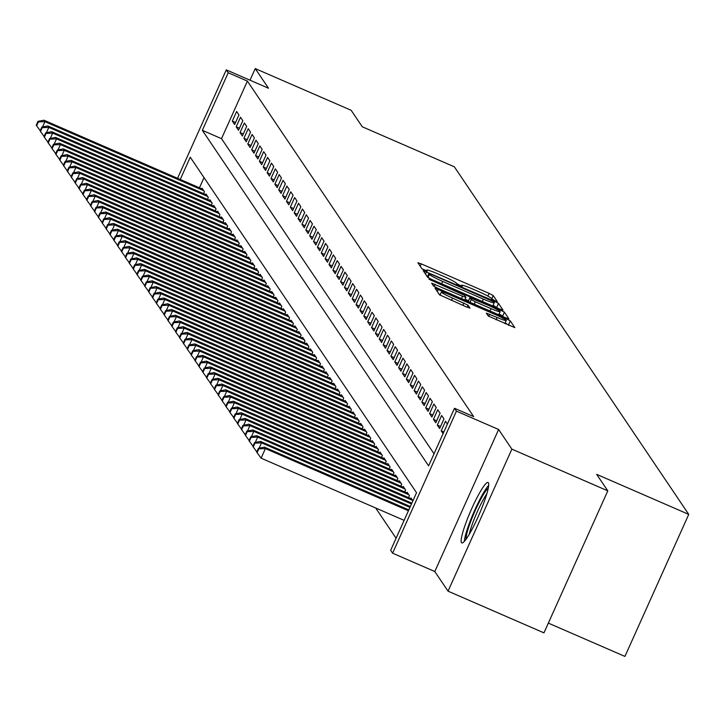 <?xml version="1.0" encoding="UTF-8"?>
<svg xmlns="http://www.w3.org/2000/svg" width="725" height="725" viewBox="0 0 725 725"><rect width="100%" height="100%" fill="white"/><g stroke="black" fill="none" stroke-linecap="round" stroke-linejoin="round"><path stroke-width="1.09" d="M494.876 300.775L497.25 301.528L493.208 295.546L489.067 293.353L421.279 263.873L417.881 262.74L421.932 268.785L427.215 271.123L426.681 270.298A13.268 1.16 24.2 0 1 426.626 270.099A13.268 1.16 24.2 0 1 437.51 273.742L443.165 276.198A13.268 1.16 24.2 0 1 456.433 283.239L459.849 285.55L462.233 286.348L461.698 285.532A13.268 1.16 24.2 0 1 461.653 285.333A13.268 1.16 24.2 0 1 472.537 288.967L478.183 291.423A13.268 1.16 24.2 0 1 491.45 298.464L494.876 300.775M488.387 482.759A32.951 4.567 -66.5 0 0 488.07 482.478A32.951 4.567 -66.5 0 0 471.323 509.548A32.951 4.567 -66.5 0 0 461.472 542.635A32.951 4.567 -66.5 0 0 461.798 542.916A32.951 4.567 -66.5 0 0 478.536 515.847A32.951 4.567 -66.5 0 0 488.387 482.759M488.251 316.009L514.813 327.618L510.318 320.912L506.168 318.71L434.982 288.106L439.477 294.812L466.592 306.992L469.999 308.134L468.069 305.225L452.527 298.075A11.092 0.97 24.2 0 1 441.398 292.021A11.092 0.97 24.2 0 1 450.497 295.066L495.121 314.469A11.092 0.97 24.2 0 1 506.258 320.513A11.092 0.97 24.2 0 1 497.151 317.478L486.312 313.109L488.251 316.009M607.795 490.843L543.958 632.871L448.05 591.165L511.877 449.147L607.795 490.843L596.666 474.358L688.75 514.388L454.348 166.813L362.273 126.775L351.154 110.291L255.236 68.585L268.486 88.233L226.282 69.881L228.212 72.754L247.397 81.091L473.67 416.621L454.493 408.284L456.424 411.147L392.597 553.175L390.657 550.302L416.54 492.728L190.258 157.198L180.253 179.465M511.877 449.147L498.628 429.499L456.424 411.147M499.607 308.968L503.005 310.11L498.51 303.403L494.359 301.201L423.173 270.597L427.668 277.303L431.819 279.497L499.607 308.968M504.41 312.158L508.914 318.864L505.506 317.722L437.719 288.251L433.577 286.058L431.638 283.149L462.532 296.235L465.939 297.377L464.653 295.428L428.973 279.197L500.268 309.956L504.41 312.158L502.688 316L503.168 316.707M255.236 68.585L250.016 80.203M238.951 114.94L236.631 111.496L232.317 121.093L234.637 124.537L238.951 114.94M242.821 120.676L240.501 117.233L236.187 126.83L238.507 130.273L242.821 120.676M246.681 126.413L244.361 122.969L240.057 132.566L242.377 136.01L246.681 126.413M250.551 132.149L248.231 128.706L243.917 138.303L246.237 141.747L250.551 132.149M254.421 137.886L252.101 134.442L247.787 144.039L250.107 147.483L254.421 137.886M258.29 143.623L255.97 140.179L251.657 149.776L253.977 153.22L258.29 143.623M262.16 149.359L259.84 145.915L255.526 155.512L257.846 158.947L262.16 149.359M266.03 155.087L263.701 151.652L259.396 161.249L261.716 164.684L266.03 155.087M269.89 160.823L267.57 157.388L263.257 166.986L265.577 170.42L269.89 160.823M273.76 166.56L271.44 163.125L267.126 172.713L269.446 176.157L273.76 166.56M277.63 172.296L275.31 168.852L270.996 178.45L273.316 181.893L277.63 172.296M281.499 178.033L279.179 174.589L274.866 184.186L277.186 187.63L281.499 178.033M285.369 183.769L283.049 180.326L278.735 189.923L281.055 193.367L285.369 183.769M289.23 189.506L286.91 186.062L282.596 195.659L284.925 199.103L289.23 189.506M293.099 195.243L290.779 191.799L286.466 201.396L288.786 204.84L293.099 195.243M296.969 200.979L294.649 197.535L290.335 207.132L292.655 210.576L296.969 200.979M300.839 206.716L298.519 203.272L294.205 212.869L296.525 216.304L300.839 206.716M304.708 212.443L302.388 209.008L298.075 218.606L300.395 222.04L304.708 212.443M308.569 218.18L306.249 214.745L301.944 224.333L304.264 227.777L308.569 218.18M312.439 223.916L310.119 220.472L305.805 230.07L308.125 233.513L312.439 223.916M316.308 229.653L313.988 226.209L309.675 235.806L311.995 239.25L316.308 229.653M320.178 235.389L317.858 231.946L313.544 241.543L315.864 244.987L320.178 235.389M324.048 241.126L321.728 237.682L317.414 247.279L319.734 250.723L324.048 241.126M327.917 246.862L325.588 243.419L321.284 253.016L323.604 256.46L327.917 246.862M331.778 252.599L329.458 249.155L325.144 258.752L327.464 262.196L331.778 252.599M335.648 258.336L333.328 254.892L329.014 264.489L331.334 267.924L335.648 258.336M339.517 264.063L337.197 260.628L332.884 270.226L335.204 273.66L339.517 264.063M343.387 269.8L341.067 266.365L336.753 275.953L339.073 279.397L343.387 269.8M347.257 275.536L344.937 272.093L340.623 281.69L342.943 285.133L347.257 275.536M351.118 281.273L348.798 277.829L344.484 287.426L346.813 290.87L351.118 281.273M354.987 287.009L352.667 283.566L348.353 293.163L350.673 296.607L354.987 287.009M358.857 292.746L356.537 289.302L352.223 298.899L354.543 302.343L358.857 292.746M362.727 298.483L360.407 295.039L356.093 304.636L358.413 308.08L362.727 298.483M366.596 304.219L364.276 300.775L359.962 310.373L362.282 313.816L366.596 304.219M370.457 309.956L368.137 306.512L363.832 316.109L366.152 319.544L370.457 309.956M374.327 315.683L372.007 312.248L367.693 321.846L370.013 325.28L374.327 315.683M378.196 321.42L375.876 317.985L371.562 327.582L373.882 331.017L378.196 321.42M382.066 327.156L379.746 323.722L375.432 333.31L377.752 336.753L382.066 327.156M385.936 332.893L383.616 329.449L379.302 339.046L381.622 342.49L385.936 332.893M389.805 338.629L387.476 335.186L383.172 344.783L385.492 348.227L389.805 338.629M393.666 344.366L391.346 340.922L387.032 350.519L389.352 353.963L393.666 344.366M397.536 350.103L395.216 346.659L390.902 356.256L393.222 359.7L397.536 350.103M401.405 355.839L399.085 352.395L394.772 361.993L397.092 365.436L401.405 355.839M405.275 361.576L402.955 358.132L398.641 367.729L400.961 371.164L405.275 361.576M409.145 367.303L406.825 363.868L402.511 373.466L404.831 376.9L409.145 367.303M413.005 373.04L410.685 369.605L406.372 379.202L408.701 382.637L413.005 373.04M416.875 378.776L414.555 375.342L410.241 384.93L412.561 388.373L416.875 378.776M420.745 384.513L418.425 381.069L414.111 390.666L416.431 394.11L420.745 384.513M424.614 390.249L422.294 386.806L417.981 396.403L420.301 399.847L424.614 390.249M428.484 395.986L426.164 392.542L421.85 402.139L424.17 405.583L428.484 395.986M432.345 401.722L430.025 398.279L425.72 407.876L428.04 411.32L432.345 401.722M436.214 407.459L433.894 404.015L429.581 413.612L431.901 417.056L436.214 407.459M440.084 413.196L437.764 409.752L433.45 419.349L435.77 422.793L440.084 413.196M443.954 418.932L441.634 415.488L437.32 425.086L439.64 428.52L443.954 418.932M447.407 424.043L445.503 421.225L441.19 430.822L443.093 433.641M247.397 81.091L221.515 138.665L434.039 453.796M375.686 507.998L396.086 538.24M204.024 177.598L199.438 187.811M201.858 188.863L202.13 188.273L204.45 191.708L203.571 193.666M205.728 194.599L206 194.01L208.32 197.445L207.441 199.393M209.597 200.336L209.86 199.738L212.18 203.181L211.31 205.13M213.467 206.072L213.73 205.474L216.05 208.918L215.18 210.866M217.337 211.809L217.6 211.211L219.92 214.654L219.041 216.603M221.198 217.545L221.469 216.947L223.789 220.391L222.91 222.339M225.067 223.273L225.339 222.684L227.659 226.127L226.78 228.076M228.937 229.009L229.2 228.42L231.52 231.864L230.65 233.812M232.807 234.746L233.069 234.157L235.389 237.601L234.519 239.549M236.676 240.483L236.939 239.893L239.259 243.328L238.38 245.286M240.537 246.219L240.809 245.63L243.129 249.065L242.25 251.013M244.407 251.956L244.678 251.358L246.998 254.801L246.119 256.75M248.276 257.692L248.539 257.094L250.868 260.538L249.989 262.486M252.146 263.429L252.409 262.831L254.729 266.274L253.859 268.223M256.016 269.165L256.278 268.567L258.598 272.011L257.719 273.959M259.876 274.902L260.148 274.304L262.468 277.748L261.589 279.696M263.746 280.629L264.018 280.04L266.338 283.484L265.459 285.433M267.616 286.366L267.888 285.777L270.208 289.221L269.328 291.169M271.485 292.103L271.748 291.513L274.068 294.948L273.198 296.906M275.355 297.839L275.618 297.25L277.938 300.685L277.068 302.633M279.225 303.576L279.487 302.978L281.808 306.421L280.928 308.37M283.085 309.312L283.357 308.714L285.677 312.158L284.798 314.106M286.955 315.049L287.227 314.451L289.547 317.894L288.668 319.843M290.825 320.785L291.087 320.187L293.407 323.631L292.538 325.579M294.694 326.522L294.957 325.924L297.277 329.368L296.407 331.316M298.564 332.249L298.827 331.66L301.147 335.104L300.268 337.053M302.425 337.986L302.697 337.397L305.017 340.841L304.138 342.789M306.294 343.722L306.566 343.133L308.886 346.568L308.007 348.526M310.164 349.459L310.427 348.87L312.756 352.305L311.877 354.262M314.034 355.196L314.297 354.607L316.617 358.041L315.747 359.99M317.903 360.932L318.166 360.334L320.486 363.778L319.607 365.726M321.764 366.669L322.036 366.071L324.356 369.514L323.477 371.463M325.634 372.405L325.906 371.807L328.226 375.251L327.347 377.199M329.503 378.142L329.766 377.544L332.095 380.987L331.216 382.936M333.373 383.869L333.636 383.28L335.956 386.724L335.086 388.673M337.243 389.606L337.506 389.017L339.826 392.461L338.956 394.409M341.112 395.343L341.375 394.753L343.695 398.197L342.816 400.146M344.973 401.079L345.245 400.49L347.565 403.925L346.686 405.882M348.843 406.816L349.115 406.227L351.435 409.661L350.556 411.61M352.712 412.552L352.975 411.954L355.295 415.398L354.425 417.346M356.582 418.289L356.845 417.691L359.165 421.134L358.295 423.083M360.452 424.025L360.715 423.427L363.035 426.871L362.156 428.819M364.312 429.762L364.584 429.164L366.904 432.608L366.025 434.556M368.182 435.498L368.454 434.9L370.774 438.344L369.895 440.292M372.052 441.226L372.315 440.637L374.644 444.081L373.765 446.029M375.922 446.962L376.184 446.373L378.504 449.817L377.634 451.766M379.791 452.699L380.054 452.11L382.374 455.545L381.495 457.502M383.652 458.436L383.924 457.847L386.244 461.281L385.365 463.23M387.522 464.172L387.793 463.574L390.113 467.018L389.234 468.966M391.391 469.909L391.654 469.311L393.983 472.754L393.104 474.703M395.261 475.645L395.524 475.047L397.844 478.491L396.974 480.439M399.131 481.382L399.393 480.784L401.713 484.228L400.843 486.176M402.991 487.118L403.263 486.52L405.583 489.964L404.704 491.912M406.861 492.846L407.133 492.257L409.453 495.701L408.574 497.649M410.731 498.582L411.002 497.993L412.906 500.812M548.345 623.119L624.923 656.415L688.75 514.388M498.628 429.499L434.801 571.527L448.05 591.165M434.801 571.527L392.597 553.175M228.212 72.754L202.338 130.328L428.611 465.858L454.493 408.284M177.552 178.296L226.282 69.881M221.515 138.665L202.338 130.328M232.317 121.093L235.553 122.507M236.187 126.83L239.422 128.234M240.057 132.566L243.292 133.971M243.917 138.303L247.153 139.708M247.787 144.039L251.022 145.444M251.657 149.776L254.892 151.181M255.526 155.512L258.762 156.917M259.396 161.249L262.631 162.654M263.257 166.986L266.492 168.39M267.126 172.713L270.362 174.127M270.996 178.45L274.231 179.863M274.866 184.186L278.101 185.591M278.735 189.923L281.971 191.328M282.596 195.659L285.831 197.064M286.466 201.396L289.701 202.801M290.335 207.132L293.571 208.537M294.205 212.869L297.44 214.274M298.075 218.606L301.31 220.01M301.944 224.333L305.18 225.747M305.805 230.07L309.04 231.483M309.675 235.806L312.91 237.211M313.544 241.543L316.78 242.947M317.414 247.279L320.649 248.684M321.284 253.016L324.519 254.421M325.144 258.752L328.38 260.157M329.014 264.489L332.249 265.894M332.884 270.226L336.119 271.63M336.753 275.953L339.989 277.367M340.623 281.69L343.858 283.103M344.484 287.426L347.719 288.831M348.353 293.163L351.589 294.567M352.223 298.899L355.458 300.304M356.093 304.636L359.328 306.041M359.962 310.373L363.198 311.777M363.832 316.109L367.067 317.514M367.693 321.846L370.928 323.25M371.562 327.582L374.798 328.987M375.432 333.31L378.667 334.723M379.302 339.046L382.537 340.46M383.172 344.783L386.407 346.188M387.032 350.519L390.267 351.924M390.902 356.256L394.137 357.661M394.772 361.993L398.007 363.397M398.641 367.729L401.877 369.134M402.511 373.466L405.746 374.87M406.372 379.202L409.607 380.607M410.241 384.93L413.477 386.343M414.111 390.666L417.346 392.08M417.981 396.403L421.216 397.808M421.85 402.139L425.086 403.544M425.72 407.876L428.946 409.281M429.581 413.612L432.816 415.017M433.45 419.349L436.686 420.754M437.32 425.086L440.555 426.49M441.19 430.822L443.845 431.973M461.39 285.904L456.913 283.955M426.373 270.679L421.896 268.73M497.268 307.953L493.127 305.261M493.653 301.727L431.248 274.322L428.865 273.524L429.427 274.385A13.268 1.16 24.2 0 0 442.694 281.427L483.367 299.108A13.268 1.16 24.2 0 0 494.26 302.742A13.268 1.16 24.2 0 0 494.205 302.542L493.653 301.727M465.097 299.253L468.522 300.739M491.061 308.642A11.092 0.97 24.2 0 0 500.159 311.678A11.092 0.97 24.2 0 0 489.031 305.633L469.918 297.721L471.196 299.606L475.337 301.808L491.061 308.642L490.009 310.989M468.241 301.464L469.909 297.658M502.688 316L499.099 314.043M440.22 294.631L438.997 294.096M509.077 325.462L505.189 322.879M202.801 189.27L43.962 120.214L44.932 121.646L203.77 190.711M37.972 121.356L36.25 125.198L36.64 125.769L38.362 121.927L37.972 121.356L43.962 120.214M38.362 121.927L44.932 121.646L42.548 126.957M40.219 130.699L36.64 125.769M466.112 539.155A28.511 3.951 113.5 0 1 469.918 523.631A28.511 3.951 113.5 0 1 488.26 488.197M486.81 493.915A26.399 3.661 -66.5 0 0 472.437 523.758A26.399 3.661 -66.5 0 0 469.302 534.198M488.686 485.369A32.743 4.54 -66.5 0 0 468.722 525.054A32.743 4.54 -66.5 0 0 464.326 541.394M206.67 195.007L47.832 125.951L48.802 127.383L207.64 196.448M41.842 127.093L40.12 130.926L40.5 131.506L42.231 127.663L41.842 127.093L47.832 125.951M42.231 127.663L48.802 127.383L46.418 132.693M44.089 136.436L40.5 131.506M210.54 200.743L51.702 131.687L52.671 133.119L211.51 202.175M45.711 132.829L43.989 136.663L44.37 137.243L46.101 133.4L45.711 132.829L51.702 131.687M46.101 133.4L52.671 133.119L50.288 138.43M47.959 142.172L44.37 137.243M214.41 206.48L55.571 137.424L56.541 138.856L215.379 207.912M49.581 138.566L47.85 142.399L48.24 142.97L49.962 139.137L49.581 138.566L55.571 137.424M49.962 139.137L56.541 138.856L54.148 144.166M51.828 147.9L48.24 142.97M218.279 212.217L59.441 143.16L60.402 144.592L219.24 213.648M53.451 144.302L51.72 148.136L52.109 148.707L53.831 144.873L53.451 144.302L59.441 143.16M53.831 144.873L60.402 144.592L58.018 149.903M55.698 153.637L52.109 148.707M222.14 217.953L63.311 148.897L64.271 150.329L223.11 219.385M57.311 150.03L55.589 153.872L55.979 154.443L57.701 150.61L57.311 150.03L63.311 148.897M57.701 150.61L64.271 150.329L61.888 155.639M59.559 159.373L55.979 154.443M226.01 223.69L67.171 154.624L68.141 156.065L226.979 225.122M61.181 155.766L59.459 159.609L59.849 160.18L61.571 156.346L61.181 155.766L67.171 154.624M61.571 156.346L68.141 156.065L65.758 161.367M63.428 165.11L59.849 160.18M229.879 229.426L71.041 160.361L72.011 161.802L230.849 230.858M65.051 161.503L63.329 165.345L63.709 165.916L65.44 162.083L65.051 161.503L71.041 160.361M65.44 162.083L72.011 161.802L69.627 167.103M67.298 170.846L63.709 165.916M233.749 235.163L74.911 166.097L75.88 167.529L234.719 236.595M68.92 167.239L67.189 171.082L67.579 171.653L69.31 167.81L68.92 167.239L74.911 166.097M69.31 167.81L75.88 167.529L73.488 172.84M71.168 176.583L67.579 171.653M237.619 240.89L78.78 171.834L79.741 173.266L238.579 242.331M72.79 172.976L71.059 176.818L71.449 177.389L73.171 173.547L72.79 172.976L78.78 171.834M73.171 173.547L79.741 173.266L77.358 178.577M75.037 182.319L71.449 177.389M241.488 246.627L82.65 177.571L83.611 179.002L242.449 248.068M76.651 178.712L74.929 182.546L75.318 183.126L77.04 179.283L76.651 178.712L82.65 177.571M77.04 179.283L83.611 179.002L81.227 184.313M78.898 188.056L75.318 183.126M245.349 252.363L86.511 183.307L87.48 184.739L246.319 253.795M80.52 184.449L78.798 188.282L79.188 188.863L80.91 185.02L80.52 184.449L86.511 183.307M80.91 185.02L87.48 184.739L85.097 190.05M82.768 193.792L79.188 188.863M249.219 258.1L90.38 189.044L91.35 190.476L250.188 259.532M84.39 190.186L82.668 194.019L83.049 194.599L84.78 190.757L84.39 190.186L90.38 189.044M84.78 190.757L91.35 190.476L88.967 195.786M86.637 199.529L83.049 194.599M253.088 263.837L94.25 194.78L95.22 196.212L254.058 265.268M88.26 195.922L86.538 199.756L86.918 200.327L88.649 196.493L88.26 195.922L94.25 194.78M88.649 196.493L95.22 196.212L92.836 201.523M90.507 205.257L86.918 200.327M256.958 269.573L98.12 200.517L99.089 201.949L257.919 271.005M92.129 201.65L90.398 205.492L90.788 206.063L92.51 202.23L92.129 201.65L98.12 200.517M92.51 202.23L99.089 201.949L96.697 207.259M94.377 210.993L90.788 206.063M260.828 275.31L101.989 206.253L102.95 207.685L261.788 276.742M95.999 207.386L94.268 211.229L94.658 211.8L96.38 207.966L95.999 207.386L101.989 206.253M96.38 207.966L102.95 207.685L100.567 212.987M98.247 216.73L94.658 211.8M264.688 281.046L105.85 211.981L106.82 213.422L265.658 282.478M99.86 213.123L98.138 216.965L98.528 217.536L100.249 213.703L99.86 213.123L105.85 211.981M100.249 213.703L106.82 213.422L104.436 218.723M102.107 222.466L98.528 217.536M268.558 286.783L109.72 217.718L110.689 219.158L269.528 288.215M103.729 218.859L102.008 222.702L102.388 223.273L104.119 219.43L103.729 218.859L109.72 217.718M104.119 219.43L110.689 219.158L108.306 224.46M105.977 228.203L102.388 223.273M272.428 292.51L113.589 223.454L114.559 224.886L273.397 293.951M107.599 224.596L105.877 228.438L106.258 229.009L107.989 225.167L107.599 224.596L113.589 223.454M107.989 225.167L114.559 224.886L112.176 230.197M109.847 233.939L106.258 229.009M276.298 298.247L117.459 229.191L118.429 230.623L277.267 299.688M111.469 230.333L109.738 234.166L110.127 234.746L111.849 230.903L111.469 230.333L117.459 229.191M111.849 230.903L118.429 230.623L116.036 235.933M113.716 239.676L110.127 234.746M280.167 303.983L121.329 234.927L122.289 236.359L281.128 305.415M115.338 236.069L113.608 239.903L113.997 240.483L115.719 236.64L115.338 236.069L121.329 234.927M115.719 236.64L122.289 236.359L119.906 241.67M117.586 245.413L113.997 240.483M284.028 309.72L125.198 240.664L126.159 242.096L284.998 311.152M119.199 241.806L117.477 245.639L117.867 246.219L119.589 242.377L119.199 241.806L125.198 240.664M119.589 242.377L126.159 242.096L123.776 247.406M121.447 251.149L117.867 246.219M287.897 315.457L129.059 246.4L130.029 247.832L288.867 316.888M123.069 247.542L121.347 251.376L121.737 251.947L123.458 248.113L123.069 247.542L129.059 246.4M123.458 248.113L130.029 247.832L127.645 253.143M125.316 256.877L121.737 251.947M291.767 321.193L132.929 252.137L133.898 253.569L292.737 322.625M126.938 253.27L125.217 257.112L125.597 257.683L127.328 253.85L126.938 253.27L132.929 252.137M127.328 253.85L133.898 253.569L131.515 258.879M129.186 262.613L125.597 257.683M295.637 326.93L136.798 257.873L137.768 259.305L296.607 328.362M130.808 259.006L129.077 262.849L129.467 263.42L131.198 259.586L130.808 259.006L136.798 257.873M131.198 259.586L137.768 259.305L135.376 264.607M133.056 268.35L129.467 263.42M299.507 332.666L140.668 263.601L141.629 265.042L300.467 334.098M134.678 264.743L132.947 268.585L133.337 269.156L135.058 265.323L134.678 264.743L140.668 263.601M135.058 265.323L141.629 265.042L139.245 270.343M136.925 274.086L133.337 269.156M303.376 338.403L144.538 269.337L145.498 270.778L304.337 339.835M138.538 270.479L136.817 274.322L137.206 274.893L138.928 271.05L138.538 270.479L144.538 269.337M138.928 271.05L145.498 270.778L143.115 276.08M140.786 279.823L137.206 274.893M307.237 344.13L148.398 275.074L149.368 276.506L308.207 345.571M142.408 276.216L140.686 280.058L141.076 280.629L142.798 276.787L142.408 276.216L148.398 275.074M142.798 276.787L149.368 276.506L146.985 281.817M144.656 285.559L141.076 280.629M311.107 349.867L152.268 280.811L153.238 282.243L312.076 351.308M146.278 281.952L144.556 285.795L144.937 286.366L146.667 282.523L146.278 281.952L152.268 280.811M146.667 282.523L153.238 282.243L150.854 287.553M148.525 291.296L144.937 286.366M314.976 355.603L156.138 286.547L157.108 287.979L315.946 357.035M150.148 287.689L148.426 291.522L148.806 292.103L150.537 288.26L150.148 287.689L156.138 286.547M150.537 288.26L157.108 287.979L154.715 293.29M152.395 297.032L148.806 292.103M318.846 361.34L160.007 292.284L160.977 293.716L319.807 362.772M154.017 293.426L152.286 297.259L152.676 297.839L154.398 293.997L154.017 293.426L160.007 292.284M154.398 293.997L160.977 293.716L158.585 299.026M156.265 302.769L152.676 297.839M322.716 367.077L163.877 298.02L164.838 299.452L323.676 368.508M157.887 299.162L156.156 302.996L156.546 303.567L158.267 299.733L157.887 299.162L163.877 298.02M158.267 299.733L164.838 299.452L162.454 304.763M160.134 308.497L156.546 303.567M326.576 372.813L167.738 303.757L168.708 305.189L327.546 374.245M161.748 304.899L160.026 308.732L160.415 309.303L162.137 305.47L161.748 304.899L167.738 303.757M162.137 305.47L168.708 305.189L166.324 310.499M163.995 314.233L160.415 309.303M330.446 378.55L171.608 309.493L172.577 310.925L331.416 379.982M165.617 310.626L163.895 314.469L164.276 315.04L166.007 311.206L165.617 310.626L171.608 309.493M166.007 311.206L172.577 310.925L170.194 316.236M167.865 319.97L164.276 315.04M334.316 384.286L175.477 315.221L176.447 316.662L335.285 385.718M169.487 316.363L167.765 320.205L168.146 320.776L169.877 316.943L169.487 316.363L175.477 315.221M169.877 316.943L176.447 316.662L174.063 321.963M171.734 325.706L168.146 320.776M338.185 390.023L179.347 320.958L180.317 322.398L339.155 391.455M173.357 322.099L171.626 325.942L172.015 326.513L173.737 322.67L173.357 322.099L179.347 320.958M173.737 322.67L180.317 322.398L177.924 327.7M175.604 331.443L172.015 326.513M342.055 395.759L183.217 326.694L184.177 328.126L343.016 397.191M177.226 327.836L175.495 331.678L175.885 332.249L177.607 328.407L177.226 327.836L183.217 326.694M177.607 328.407L184.177 328.126L181.794 333.437M179.474 337.179L175.885 332.249M345.916 401.487L187.086 332.431L188.047 333.862L346.885 402.928M181.087 333.572L179.365 337.415L179.755 337.986L181.477 334.143L181.087 333.572L187.086 332.431M181.477 334.143L188.047 333.862L185.663 339.173M183.334 342.916L179.755 337.986M349.785 407.223L190.947 338.167L191.917 339.599L350.755 408.664M184.957 339.309L183.235 343.142L183.624 343.722L185.346 339.88L184.957 339.309L190.947 338.167M185.346 339.88L191.917 339.599L189.533 344.91M187.204 348.653L183.624 343.722M353.655 412.96L194.817 343.904L195.786 345.336L354.625 414.392M188.826 345.046L187.104 348.879L187.485 349.459L189.216 345.617L188.826 345.046L194.817 343.904M189.216 345.617L195.786 345.336L193.403 350.646M191.074 354.389L187.485 349.459M357.525 418.697L198.686 349.64L199.656 351.072L358.494 420.128M192.696 350.782L190.965 354.616L191.355 355.196L193.086 351.353L192.696 350.782L198.686 349.64M193.086 351.353L199.656 351.072L197.263 356.383M194.943 360.117L191.355 355.196M361.394 424.433L202.556 355.377L203.517 356.809L362.355 425.865M196.566 356.519L194.835 360.352L195.224 360.923L196.946 357.09L196.566 356.519L202.556 355.377M196.946 357.09L203.517 356.809L201.133 362.119M198.813 365.853L195.224 360.923M365.255 430.17L206.426 361.113L207.386 362.545L366.225 431.602M200.426 362.246L198.704 366.089L199.094 366.66L200.816 362.826L200.426 362.246L206.426 361.113M200.816 362.826L207.386 362.545L205.003 367.856M202.674 371.59L199.094 366.66M369.125 435.906L210.286 366.841L211.256 368.282L370.094 437.338M204.296 367.983L202.574 371.825L202.964 372.396L204.686 368.563L204.296 367.983L210.286 366.841M204.686 368.563L211.256 368.282L208.873 373.583M206.543 377.326L202.964 372.396M372.994 441.643L214.156 372.577L215.126 374.018L373.964 443.075M208.166 373.719L206.444 377.562L206.824 378.133L208.555 374.299L208.166 373.719L214.156 372.577M208.555 374.299L215.126 374.018L212.742 379.32M210.413 383.063L206.824 378.133M376.864 447.379L218.026 378.314L218.995 379.755L377.834 448.811M212.035 379.456L210.313 383.298L210.694 383.869L212.425 380.027L212.035 379.456L218.026 378.314M212.425 380.027L218.995 379.755L216.603 385.057M214.283 388.799L210.694 383.869M380.734 453.107L221.895 384.051L222.865 385.483L381.694 454.548M215.905 385.192L214.174 389.035L214.564 389.606L216.286 385.763L215.905 385.192L221.895 384.051M216.286 385.763L222.865 385.483L220.472 390.793M218.153 394.536L214.564 389.606M384.603 458.843L225.765 389.787L226.726 391.219L385.564 460.284M219.775 390.929L218.044 394.763L218.433 395.343L220.155 391.5L219.775 390.929L225.765 389.787M220.155 391.5L226.726 391.219L224.342 396.53M222.022 400.272L218.433 395.343M388.464 464.58L229.626 395.524L230.595 396.956L389.434 466.012M223.635 396.666L221.913 400.499L222.303 401.079L224.025 397.237L223.635 396.666L229.626 395.524M224.025 397.237L230.595 396.956L228.212 402.266M225.883 406.009L222.303 401.079M392.334 470.317L233.495 401.26L234.465 402.692L393.303 471.748M227.505 402.402L225.783 406.236L226.164 406.816L227.895 402.973L227.505 402.402L233.495 401.26M227.895 402.973L234.465 402.692L232.082 408.003M229.752 411.746L226.164 406.816M396.203 476.053L237.365 406.997L238.335 408.429L397.173 477.485M231.375 408.139L229.653 411.972L230.033 412.543L231.764 408.71L231.375 408.139L237.365 406.997M231.764 408.71L238.335 408.429L235.951 413.739M233.622 417.473L230.033 412.543M400.073 481.79L241.235 412.733L242.204 414.165L401.043 483.222M235.244 413.866L233.513 417.709L233.903 418.28L235.625 414.446L235.244 413.866L241.235 412.733M235.625 414.446L242.204 414.165L239.812 419.476M237.492 423.21L233.903 418.28M403.943 487.526L245.104 418.47L246.065 419.902L404.903 488.958M239.114 419.603L237.383 423.445L237.773 424.016L239.495 420.183L239.114 419.603L245.104 418.47M239.495 420.183L246.065 419.902L243.682 425.203M241.362 428.946L237.773 424.016M407.803 493.263L248.974 424.197L249.935 425.638L408.773 494.695M242.975 425.339L241.253 429.182L241.642 429.753L243.364 425.919L242.975 425.339L248.974 424.197M243.364 425.919L249.935 425.638L247.551 430.94M245.222 434.683L241.642 429.753M411.673 498.999L252.835 429.934L253.804 431.375L412.643 500.431M246.844 431.076L245.123 434.918L245.512 435.489L247.234 431.647L246.844 431.076L252.835 429.934M247.234 431.647L253.804 431.375L251.421 436.677M249.092 440.419L245.512 435.489M411.863 503.132L256.704 435.671L257.674 437.103L411.483 503.975M250.714 436.812L248.992 440.655L249.373 441.226L251.104 437.383L250.714 436.812L256.704 435.671M251.104 437.383L257.674 437.103L255.291 442.413M252.962 446.156L249.373 441.226M410.341 506.521L260.574 441.407L261.544 442.839L409.96 507.373M254.584 442.549L252.853 446.392L253.243 446.962L254.973 443.12L254.584 442.549L260.574 441.407M254.973 443.12L261.544 442.839L259.151 448.15M256.831 451.892L253.243 446.962M408.818 509.911L264.444 447.144L265.404 448.576L261.1 458.173L404.124 520.36M258.834 448.857L258.453 448.286L256.722 452.119L257.112 452.699L258.834 448.857L265.404 448.576L408.429 510.763M258.453 448.286L264.444 447.144M261.1 458.173L257.112 452.699M461.417 286.176L461.698 285.532M426.391 270.942L426.681 270.298M420.219 266.247L421.279 263.873M487.843 296.072L489.067 293.353M491.722 298.863L493.208 295.546M425.512 274.095L426.581 271.73M493.933 302.153L494.359 301.201M496.788 307.246L498.51 303.403M427.388 276.887L428.883 273.57M427.995 277.575L429.427 274.385M441.643 283.774L442.694 281.427M482.315 301.455L483.367 299.108M434.076 286.438L435.045 284.282M461.481 298.582L462.532 296.235M464.716 299.996L465.876 297.404M431.148 280.448L431.348 279.995M499.733 311.143L500.268 309.956M468.214 301.509L469.918 297.721M469.99 302.28L471.196 299.606M474.286 304.156L475.337 301.808M488.75 316.399L489.719 314.242M496.099 319.825L497.151 317.478M451.476 300.422L452.527 298.075M462.867 305.37L463.918 303.032M467.163 307.237L468.069 305.225M437.32 291.604L438.38 289.239M505.66 319.852L506.168 318.71M508.588 324.755L510.318 320.912M461.29 286.13L461.653 285.333M426.264 270.905L426.626 270.099M427.369 276.859L428.865 273.524M492.792 306.013L494.26 302.742M464.752 300.005L465.939 297.377M498.764 314.795L500.159 311.678M504.854 323.631L506.258 320.513M439.975 295.184L441.398 292.021"/></g></svg>
